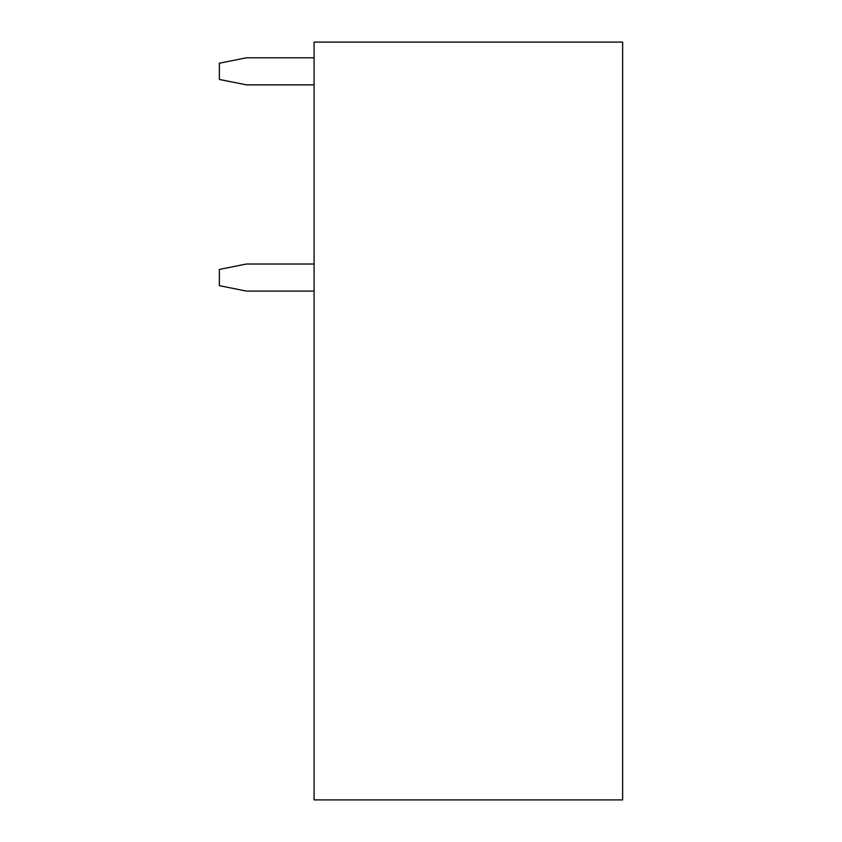 <?xml version="1.0" encoding="UTF-8"?>
<svg xmlns="http://www.w3.org/2000/svg" width="842" height="842" viewBox="0 0 842 842"><rect width="100%" height="100%" fill="white"/><g stroke="black" fill="none" stroke-linecap="round" stroke-linejoin="round"><path stroke-width="1.26" d="M622.627 799.9L622.627 42.1L314.098 42.1L314.098 799.9L622.627 799.9M314.098 57.793L246.432 57.793L219.373 63.213L219.373 79.453L246.432 84.863L314.098 84.863M314.098 264.03L246.432 264.03L219.373 269.44L219.373 285.68L246.432 291.09L314.098 291.09"/></g></svg>
